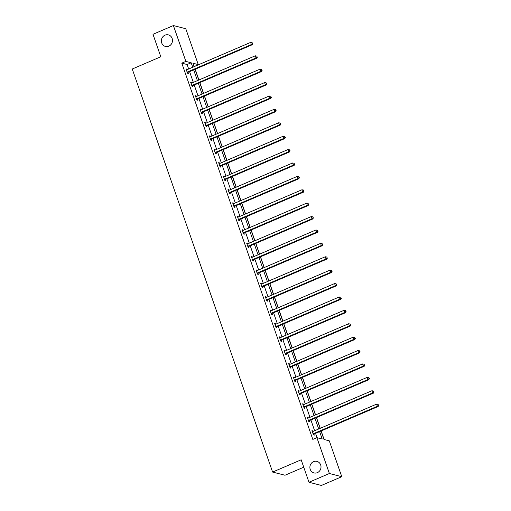 <?xml version="1.0" encoding="UTF-8"?>
<svg xmlns="http://www.w3.org/2000/svg" width="511" height="511" viewBox="0 0 511 511"><rect width="100%" height="100%" fill="white"/><g stroke="black" fill="none" stroke-linecap="round" stroke-linejoin="round"><path stroke-width="0.77" d="M313.53 461.657A5.96 5.538 104.4 0 1 316.929 461.382A5.96 5.538 104.4 0 1 321.004 466.696A5.96 5.538 104.4 0 1 317.357 472.649A5.96 5.538 104.4 0 1 313.965 472.924A5.96 5.538 104.4 0 1 309.89 467.603A5.96 5.538 104.4 0 1 313.53 461.657M165.015 35.163A5.96 5.538 104.4 0 1 168.406 34.889A5.96 5.538 104.4 0 1 172.482 40.209A5.96 5.538 104.4 0 1 168.841 46.156A5.96 5.538 104.4 0 1 165.443 46.437A5.96 5.538 104.4 0 1 161.367 41.116A5.96 5.538 104.4 0 1 165.015 35.163M303.738 467.207L284.997 475.243L272.599 472.062L132.247 69.017L160.805 56.759L152.987 34.301L173.389 25.55L185.78 28.737L198.268 64.59L192.96 63.23L194.142 66.628M194.269 66.577L198.268 64.59M324.14 439.517L321.163 430.958M320.244 428.314L316.494 417.564M315.574 414.913L311.831 404.163M310.912 401.518L307.168 390.768M306.242 388.117L302.499 377.367M301.579 374.723L297.836 363.973M296.91 361.322L293.167 350.572M292.247 347.927L288.504 337.177M287.584 334.526L283.835 323.776M282.915 321.132L279.172 310.381M278.252 307.737L274.509 296.98M273.583 294.336L269.84 283.586M268.92 280.941L265.177 270.185M264.257 267.54L260.508 256.79M259.588 254.146L255.845 243.396M254.925 240.745L251.182 229.995M250.256 227.35L246.513 216.6M245.593 213.949L241.85 203.199M240.924 200.555L237.181 189.805M236.261 187.154L232.518 176.404M231.598 173.759L227.849 163.009M226.929 160.358L223.186 149.608M222.266 146.964L218.523 136.213M217.597 133.563L213.854 122.812M212.934 120.168L209.191 109.418M208.264 106.767L204.521 96.017M203.602 93.372L199.858 82.622M198.939 79.972L195.196 69.221M321.036 431.016L323.98 439.479L329.295 440.84L341.782 476.699L329.384 473.512L316.897 437.659L322.205 439.019L319.63 431.616M329.384 473.512L308.983 482.263L321.381 485.45L341.782 476.699M307.481 417.73L308.146 417.442L307.309 417.232L308.804 421.524L309.64 421.741L309.302 420.777M308.146 417.442L308.344 418.017M298.149 390.934L298.814 390.647L297.977 390.436L299.472 394.728L300.308 394.946L299.976 393.981M298.814 390.647L299.012 391.222M288.817 364.139L289.481 363.851L288.645 363.64L290.139 367.933L290.976 368.15L290.644 367.185M289.481 363.851L289.68 364.426M279.485 337.343L280.149 337.056L279.313 336.845L280.807 341.137L281.644 341.354L281.312 340.39M280.149 337.056L280.347 337.63M270.153 310.547L270.817 310.26L269.98 310.049L271.475 314.342L272.312 314.559L271.98 313.594M270.817 310.26L271.022 310.835M260.827 283.752L261.485 283.471L260.648 283.254L262.143 287.546L262.986 287.763L262.648 286.799M261.485 283.471L261.689 284.039M251.495 256.956L252.159 256.675L251.323 256.458L252.817 260.751L253.654 260.968L253.315 260.003M252.159 256.675L252.357 257.244M242.163 230.161L242.827 229.88L241.99 229.663L243.485 233.955L244.322 234.172L243.99 233.208M242.827 229.88L243.025 230.448M232.831 203.365L233.495 203.084L232.658 202.867L234.153 207.159L234.99 207.377L234.658 206.418M233.495 203.084L233.693 203.653M223.499 176.57L224.163 176.289L223.326 176.071L224.821 180.364L225.658 180.581L225.325 179.623M224.163 176.289L224.361 176.863M214.166 149.774L214.831 149.493L213.994 149.276L215.489 153.568L216.325 153.785L215.993 152.827M214.831 149.493L215.035 150.068M204.841 122.979L205.499 122.697L204.662 122.48L206.157 126.773L207 126.99L206.661 126.032M205.499 122.697L205.703 123.272M195.509 96.183L196.173 95.902L195.336 95.685L196.831 99.977L197.668 100.194L197.329 99.236M196.173 95.902L196.371 96.477M186.176 69.387L186.841 69.106L186.004 68.889L187.499 73.182L188.335 73.399L188.003 72.441M186.841 69.106L187.039 69.681M317.056 437.697L315.549 433.366M314.629 430.722L310.886 419.972M309.96 417.321L306.217 406.571M305.297 403.926L301.554 393.176M300.634 390.525L296.885 379.775M295.965 377.131L292.222 366.381M291.302 363.73L287.559 352.98M286.633 350.335L282.89 339.585M281.97 336.934L278.227 326.184M277.301 323.54L273.557 312.789M272.638 310.145L268.895 299.389M267.975 296.744L264.232 285.994M263.306 283.35L259.562 272.599M258.643 269.949L254.9 259.198M253.973 256.554L250.23 245.804M249.311 243.153L245.567 232.403M244.648 229.758L240.898 219.008M239.978 216.357L236.235 205.607M235.316 202.963L231.572 192.213M230.646 189.562L226.903 178.812M225.983 176.167L222.24 165.417M221.314 162.766L217.571 152.016M216.651 149.372L212.908 138.622M211.988 135.971L208.239 125.221M207.319 122.576L203.576 111.826M202.656 109.175L198.913 98.425M197.987 95.781L194.244 85.03M193.324 82.38L189.581 71.629M188.661 68.985L187.103 64.52L181.795 63.153L312.815 439.409L316.897 437.659M190.839 82.788L191.504 82.501L190.667 82.29L192.162 86.583L192.998 86.8L192.666 85.835M191.504 82.501L191.702 83.076M200.171 109.584L200.836 109.297L199.999 109.086L201.494 113.378L202.33 113.595L201.998 112.631M200.836 109.297L201.034 109.871M209.504 136.38L210.168 136.092L209.331 135.881L210.826 140.174L211.663 140.391L211.33 139.426M210.168 136.092L210.366 136.667M218.836 163.175L219.5 162.888L218.663 162.677L220.158 166.969L220.995 167.186L220.656 166.222M219.5 162.888L219.698 163.463M228.168 189.971L228.832 189.683L227.989 189.466L229.49 193.765L230.327 193.976L229.988 193.017M228.832 189.683L229.03 190.258M237.5 216.766L238.158 216.479L237.321 216.262L238.816 220.56L239.659 220.771L239.32 219.813M238.158 216.479L238.362 217.054M246.826 243.562L247.49 243.274L246.653 243.057L248.148 247.356L248.985 247.567L248.653 246.609M247.49 243.274L247.694 243.849M256.158 270.357L256.822 270.07L255.985 269.853L257.48 274.151L258.317 274.362L257.985 273.404M256.822 270.07L257.02 270.645M265.49 297.153L266.154 296.865L265.318 296.648L266.812 300.947L267.649 301.158L267.317 300.2M266.154 296.865L266.352 297.44M274.822 323.948L275.486 323.661L274.65 323.444L276.144 327.743L276.981 327.953L276.643 326.995M275.486 323.661L275.685 324.236M284.154 350.738L284.819 350.457L283.975 350.239L285.477 354.532L286.313 354.749L285.975 353.791M284.819 350.457L285.017 351.031M293.486 377.533L294.144 377.252L293.308 377.035L294.802 381.327L295.645 381.545L295.307 380.586M294.144 377.252L294.349 377.827M302.812 404.329L303.477 404.048L302.64 403.831L304.134 408.123L304.971 408.34L304.639 407.382M303.477 404.048L303.681 404.623M312.144 431.124L312.809 430.843L311.972 430.626L313.467 434.918L314.303 435.136L313.971 434.178M312.809 430.843L313.007 431.418M308.983 482.263L301.164 459.804L272.599 472.062M181.795 63.153L185.876 61.403L173.389 25.55M195.068 69.279L198.811 80.029M199.731 82.673L203.474 93.424M204.4 96.074L208.143 106.825M209.063 109.469L212.806 120.219M213.726 122.87L217.475 133.62M218.395 136.265L222.138 147.015M223.058 149.666L226.801 160.416M227.727 163.06L231.47 173.81M232.39 176.461L236.133 187.211M237.059 189.856L240.802 200.606M241.722 203.257L245.465 214.007M246.385 216.651L250.128 227.401M251.054 230.052L254.797 240.802M255.717 243.447L259.46 254.197M260.386 256.841L264.13 267.598M265.049 270.242L268.792 280.993M269.712 283.637L273.462 294.393M274.381 297.038L278.125 307.788M279.044 310.433L282.787 321.183M283.714 323.833L287.457 334.584M288.376 337.228L292.12 347.978M293.046 350.629L296.789 361.379M297.709 364.024L301.452 374.774M302.371 377.425L306.121 388.175M307.041 390.819L310.784 401.569M311.704 404.22L315.447 414.97M316.373 417.615L320.116 428.365M192.736 67.235L191.184 62.77L185.876 61.403M318.711 428.972L314.961 418.222M314.041 415.571L310.298 404.821M309.379 402.176L305.635 391.426M304.709 388.775L300.966 378.025M300.046 375.381L296.303 364.63M295.377 361.98L291.634 351.229M290.714 348.585L286.971 337.835M286.051 335.184L282.308 324.434M281.382 321.789L277.639 311.039M276.719 308.389L272.976 297.638M272.05 294.994L268.307 284.244M267.387 281.599L263.644 270.843M262.724 268.198L258.975 257.448M258.055 254.804L254.312 244.054M253.392 241.403L249.649 230.653M248.723 228.008L244.98 217.258M244.06 214.607L240.317 203.857M239.391 201.213L235.648 190.462M234.728 187.812L230.985 177.061M230.065 174.417L226.322 163.667M225.396 161.016L221.653 150.266M220.733 147.622L216.99 136.871M216.064 134.221L212.321 123.47M211.401 120.826L207.658 110.076M206.738 107.425L202.988 96.675M202.069 94.03L198.325 83.28M197.406 80.629L193.663 69.879M187.103 64.52L191.184 62.77M187.55 71.93L188.387 72.147L252.198 44.764L251.361 44.553L187.55 71.93A0.933 0.862 -75.6 0 0 187.262 72.121L187.16 72.223M252.447 43.518L252.147 42.656L252.447 43.518L251.361 44.553L250.614 42.407L186.802 69.783A0.933 0.862 -75.6 0 1 186.477 69.854L186.336 69.854M188.387 72.147A0.933 0.862 -75.6 0 0 188.105 72.338L187.435 73.003M252.198 44.764L252.785 43.601M252.147 42.656L250.614 42.407M192.213 85.324L193.049 85.541L256.861 58.165L256.024 57.947L192.213 85.324A0.933 0.862 -75.6 0 0 191.932 85.522L191.829 85.624M257.116 56.913L256.816 56.057L257.116 56.913L256.024 57.947L255.276 55.801L191.465 83.178A0.933 0.862 -75.6 0 1 191.14 83.248L190.999 83.248M193.049 85.541A0.933 0.862 -75.6 0 0 192.768 85.733L192.098 86.404M256.861 58.165L257.448 57.002M256.816 56.057L255.276 55.801M196.882 98.725L197.719 98.942L261.53 71.559L260.693 71.348L196.882 98.725A0.933 0.862 -75.6 0 0 196.594 98.917L196.492 99.019M261.779 70.314L261.479 69.451L261.779 70.314L260.693 71.348L259.946 69.196L196.128 96.579A0.933 0.862 -75.6 0 1 195.802 96.643L195.668 96.649M197.719 98.942A0.933 0.862 -75.6 0 0 197.431 99.134L196.767 99.798M261.53 71.559L262.111 70.397M261.479 69.451L259.946 69.196M201.545 112.12L202.382 112.337L266.193 84.96L265.356 84.743L201.545 112.12A0.933 0.862 -75.6 0 0 201.264 112.318L201.162 112.42M266.442 83.708L266.148 82.852L266.442 83.708L265.356 84.743L264.609 82.597L200.797 109.974A0.933 0.862 -75.6 0 1 200.472 110.044L200.331 110.044M202.382 112.337A0.933 0.862 -75.6 0 0 202.101 112.529L201.43 113.199M266.193 84.96L266.78 83.798M266.148 82.852L264.609 82.597M206.208 125.521L207.044 125.738L270.862 98.355L270.025 98.144L206.208 125.521A0.933 0.862 -75.6 0 0 205.927 125.712L205.824 125.815M271.111 97.109L270.811 96.247L271.111 97.109L270.025 98.144L269.278 95.991L205.46 123.375A0.933 0.862 -75.6 0 1 205.135 123.438L205 123.445M207.044 125.738A0.933 0.862 -75.6 0 0 206.763 125.93L206.099 126.594M270.862 98.355L271.443 97.192M270.811 96.247L269.278 95.991M210.877 138.915L211.714 139.133L275.525 111.756L274.688 111.539L210.877 138.915A0.933 0.862 -75.6 0 0 210.589 139.107L210.494 139.209M275.774 110.504L275.474 109.648L275.774 110.504L274.688 111.539L273.941 109.392L210.13 136.769A0.933 0.862 -75.6 0 1 209.804 136.839L209.663 136.839M211.714 139.133A0.933 0.862 -75.6 0 0 211.433 139.324L210.762 139.995M275.525 111.756L276.112 110.593M275.474 109.648L273.941 109.392M215.54 152.316L216.377 152.527L280.194 125.15L279.351 124.933L215.54 152.316A0.933 0.862 -75.6 0 0 215.259 152.508L215.157 152.61M280.443 123.905L280.143 123.042L280.443 123.905L279.351 124.933L278.604 122.787L214.792 150.17A0.933 0.862 -75.6 0 1 214.467 150.234L214.333 150.234M216.377 152.527A0.933 0.862 -75.6 0 0 216.096 152.725L215.425 153.389M280.194 125.15L280.775 123.988M280.143 123.042L278.604 122.787M220.209 165.711L221.046 165.928L284.857 138.551L284.02 138.334L220.209 165.711A0.933 0.862 -75.6 0 0 219.922 165.903L219.819 166.005M285.106 137.299L284.806 136.443L285.106 137.299L284.02 138.334L283.273 136.188L219.462 163.565A0.933 0.862 -75.6 0 1 219.13 163.635L218.995 163.635M221.046 165.928A0.933 0.862 -75.6 0 0 220.758 166.12L220.094 166.79M284.857 138.551L285.445 137.382M284.806 136.443L283.273 136.188M224.872 179.112L225.709 179.323L289.52 151.946L288.683 151.729L224.872 179.112A0.933 0.862 -75.6 0 0 224.591 179.304L224.489 179.406M289.775 150.694L289.475 149.838L289.775 150.694L288.683 151.729L287.936 149.582L224.125 176.966A0.933 0.862 -75.6 0 1 223.799 177.03L223.658 177.03M225.709 179.323A0.933 0.862 -75.6 0 0 225.428 179.521L224.757 180.185M289.52 151.946L290.107 150.783M289.475 149.838L287.936 149.582M229.535 192.506L230.378 192.724L294.189 165.347L293.352 165.13L229.535 192.506A0.933 0.862 -75.6 0 0 229.254 192.698L229.152 192.8M294.438 164.095L294.138 163.233L294.438 164.095L293.352 165.13L292.605 162.983L228.787 190.36A0.933 0.862 -75.6 0 1 228.462 190.431L228.328 190.431M230.378 192.724A0.933 0.862 -75.6 0 0 230.091 192.915L229.426 193.586M294.189 165.347L294.77 164.178M294.138 163.233L292.605 162.983M234.204 205.907L235.041 206.118L298.852 178.741L298.015 178.524L234.204 205.907A0.933 0.862 -75.6 0 0 233.923 206.099L233.821 206.201M299.101 177.489L298.807 176.634L299.101 177.489L298.015 178.524L297.268 176.378L233.457 203.761A0.933 0.862 -75.6 0 1 233.131 203.825L232.99 203.825M235.041 206.118A0.933 0.862 -75.6 0 0 234.76 206.316L234.089 206.981M298.852 178.741L299.44 177.579M298.807 176.634L297.268 176.378M238.867 219.302L239.704 219.519L303.521 192.142L302.684 191.925L238.867 219.302A0.933 0.862 -75.6 0 0 238.586 219.494L238.484 219.596M303.77 190.89L303.47 190.028L303.77 190.89L302.684 191.925L301.931 189.779L238.12 217.156A0.933 0.862 -75.6 0 1 237.794 217.226L237.66 217.226M239.704 219.519A0.933 0.862 -75.6 0 0 239.423 219.711L238.758 220.382M303.521 192.142L304.102 190.973M303.47 190.028L301.931 189.779M243.536 232.703L244.373 232.914L308.184 205.537L307.347 205.32L243.536 232.703A0.933 0.862 -75.6 0 0 243.249 232.895L243.147 232.997M308.433 204.285L308.133 203.429L308.433 204.285L307.347 205.32L306.6 203.174L242.789 230.55A0.933 0.862 -75.6 0 1 242.463 230.621L242.323 230.621M244.373 232.914A0.933 0.862 -75.6 0 0 244.092 233.112L243.421 233.776M308.184 205.537L308.772 204.374M308.133 203.429L306.6 203.174M248.199 246.098L249.036 246.315L312.847 218.938L312.01 218.721L248.199 246.098A0.933 0.862 -75.6 0 0 247.918 246.289L247.816 246.391M313.102 217.686L312.802 216.824L313.102 217.686L312.01 218.721L311.263 216.575L247.452 243.951A0.933 0.862 -75.6 0 1 247.126 244.022L246.985 244.022M249.036 246.315A0.933 0.862 -75.6 0 0 248.755 246.506L248.084 247.177M312.847 218.938L313.435 217.769M312.802 216.824L311.263 216.575M252.868 259.499L253.705 259.709L317.516 232.333L316.679 232.115L252.868 259.499A0.933 0.862 -75.6 0 0 252.581 259.69L252.479 259.792M317.765 231.081L317.465 230.225L317.765 231.081L316.679 232.115L315.932 229.969L252.115 257.346A0.933 0.862 -75.6 0 1 251.789 257.416L251.655 257.416M253.705 259.709A0.933 0.862 -75.6 0 0 253.418 259.901L252.753 260.572M317.516 232.333L318.104 231.17M317.465 230.225L315.932 229.969M257.531 272.893L258.368 273.11L322.179 245.727L321.342 245.516L257.531 272.893A0.933 0.862 -75.6 0 0 257.25 273.085L257.148 273.187M322.428 244.482L322.134 243.619L322.428 244.482L321.342 245.516L320.595 243.37L256.784 270.747A0.933 0.862 -75.6 0 1 256.458 270.817L256.318 270.817M258.368 273.11A0.933 0.862 -75.6 0 0 258.087 273.302L257.416 273.966M322.179 245.727L322.767 244.565M322.134 243.619L320.595 243.37M262.194 286.294L263.037 286.505L326.848 259.128L326.012 258.911L262.194 286.294A0.933 0.862 -75.6 0 0 261.913 286.486L261.811 286.588M327.097 257.876L326.797 257.02L327.097 257.876L326.012 258.911L325.264 256.765L261.447 284.142A0.933 0.862 -75.6 0 1 261.121 284.212L260.987 284.212M263.037 286.505A0.933 0.862 -75.6 0 0 262.75 286.697L262.086 287.367M326.848 259.128L327.43 257.966M326.797 257.02L325.264 256.765M266.863 299.689L267.7 299.906L331.511 272.523L330.674 272.312L266.863 299.689A0.933 0.862 -75.6 0 0 266.576 299.88L266.48 299.983M331.76 271.277L331.467 270.415L331.76 271.277L330.674 272.312L329.927 270.166L266.116 297.543A0.933 0.862 -75.6 0 1 265.79 297.613L265.65 297.613M267.7 299.906A0.933 0.862 -75.6 0 0 267.419 300.098L266.748 300.762M331.511 272.523L332.099 271.36M331.467 270.415L329.927 270.166M271.526 313.083L272.363 313.3L336.181 285.924L335.337 285.706L271.526 313.083A0.933 0.862 -75.6 0 0 271.245 313.281L271.143 313.384M336.43 284.672L336.129 283.816L336.43 284.672L335.337 285.706L334.59 283.56L270.779 310.937A0.933 0.862 -75.6 0 1 270.453 311.007L270.319 311.007M272.363 313.3A0.933 0.862 -75.6 0 0 272.082 313.492L271.418 314.163M336.181 285.924L336.762 284.761M336.129 283.816L334.59 283.56M276.195 326.484L277.032 326.701L340.843 299.318L340.007 299.107L276.195 326.484A0.933 0.862 -75.6 0 0 275.908 326.676L275.806 326.778M341.093 298.073L340.792 297.21L341.093 298.073L340.007 299.107L339.259 296.961L275.448 324.338A0.933 0.862 -75.6 0 1 275.122 324.408L274.982 324.408M277.032 326.701A0.933 0.862 -75.6 0 0 276.745 326.893L276.081 327.557M340.843 299.318L341.431 298.156M340.792 297.21L339.259 296.961M280.858 339.879L281.695 340.096L345.506 312.719L344.67 312.502L280.858 339.879A0.933 0.862 -75.6 0 0 280.577 340.077L280.475 340.179M345.762 311.467L345.462 310.611L345.762 311.467L344.67 312.502L343.922 310.356L280.111 337.733A0.933 0.862 -75.6 0 1 279.785 337.803L279.645 337.803M281.695 340.096A0.933 0.862 -75.6 0 0 281.414 340.288L280.743 340.958M345.506 312.719L346.094 311.557M345.462 310.611L343.922 310.356M285.521 353.28L286.364 353.497L350.176 326.114L349.339 325.903L285.521 353.28A0.933 0.862 -75.6 0 0 285.24 353.471L285.138 353.574M350.425 324.868L350.124 324.006L350.425 324.868L349.339 325.903L348.591 323.75L284.774 351.134A0.933 0.862 -75.6 0 1 284.448 351.204L284.314 351.204M286.364 353.497A0.933 0.862 -75.6 0 0 286.077 353.689L285.413 354.353M350.176 326.114L350.757 324.951M350.124 324.006L348.591 323.75M290.191 366.674L291.027 366.892L354.838 339.515L354.002 339.298L290.191 366.674A0.933 0.862 -75.6 0 0 289.909 366.872L289.807 366.975M355.088 338.263L354.794 337.407L355.088 338.263L354.002 339.298L353.254 337.151L289.443 364.528A0.933 0.862 -75.6 0 1 289.117 364.599L288.977 364.599M291.027 366.892A0.933 0.862 -75.6 0 0 290.746 367.083L290.076 367.754M354.838 339.515L355.426 338.352M354.794 337.407L353.254 337.151M294.853 380.075L295.69 380.293L359.508 352.909L358.671 352.699L294.853 380.075A0.933 0.862 -75.6 0 0 294.572 380.267L294.47 380.369M359.757 351.664L359.457 350.802L359.757 351.664L358.671 352.699L357.917 350.546L294.106 377.929A0.933 0.862 -75.6 0 1 293.78 377.993L293.646 377.999M295.69 380.293A0.933 0.862 -75.6 0 0 295.409 380.484L294.745 381.149M359.508 352.909L360.089 351.747M359.457 350.802L357.917 350.546M299.523 393.47L300.359 393.687L364.171 366.31L363.334 366.093L299.523 393.47A0.933 0.862 -75.6 0 0 299.235 393.668L299.133 393.764M364.42 365.058L364.119 364.202L364.42 365.058L363.334 366.093L362.586 363.947L298.775 391.324A0.933 0.862 -75.6 0 1 298.45 391.394L298.309 391.394M300.359 393.687A0.933 0.862 -75.6 0 0 300.078 393.879L299.408 394.549M364.171 366.31L364.758 365.148M364.119 364.202L362.586 363.947M304.186 406.871L305.022 407.082L368.833 379.705L367.997 379.494L304.186 406.871A0.933 0.862 -75.6 0 0 303.904 407.063L303.802 407.165M369.089 378.459L368.789 377.597L369.089 378.459L367.997 379.494L367.249 377.342L303.438 404.725A0.933 0.862 -75.6 0 1 303.112 404.789L302.978 404.795M305.022 407.082A0.933 0.862 -75.6 0 0 304.741 407.28L304.071 407.944M368.833 379.705L369.421 378.542M368.789 377.597L367.249 377.342M308.855 420.266L309.692 420.483L373.503 393.106L372.666 392.889L308.855 420.266A0.933 0.862 -75.6 0 0 308.567 420.457L308.465 420.559M373.752 391.854L373.452 390.998L373.752 391.854L372.666 392.889L371.919 390.743L308.107 418.119A0.933 0.862 -75.6 0 1 307.775 418.19L307.641 418.19M309.692 420.483A0.933 0.862 -75.6 0 0 309.404 420.674L308.74 421.345M373.503 393.106L374.09 391.937M373.452 390.998L371.919 390.743M313.518 433.667L314.354 433.877L378.166 406.5L377.329 406.283L313.518 433.667A0.933 0.862 -75.6 0 0 313.237 433.858L313.134 433.96M378.421 405.249L378.121 404.393L378.421 405.249L377.329 406.283L376.581 404.137L312.77 431.52A0.933 0.862 -75.6 0 1 312.445 431.584L312.304 431.584M314.354 433.877A0.933 0.862 -75.6 0 0 314.073 434.075L313.403 434.74M378.166 406.5L378.753 405.338M378.121 404.393L376.581 404.137M187.262 72.121L188.105 72.338M191.932 85.522L192.768 85.733M196.594 98.917L197.431 99.134M201.264 112.318L202.101 112.529M205.927 125.712L206.763 125.93M210.589 139.107L211.433 139.324M215.259 152.508L216.096 152.725M219.922 165.903L220.758 166.12M224.591 179.304L225.428 179.521M229.254 192.698L230.091 192.915M233.923 206.099L234.76 206.316M238.586 219.494L239.423 219.711M243.249 232.895L244.092 233.112M247.918 246.289L248.755 246.506M252.581 259.69L253.418 259.901M257.25 273.085L258.087 273.302M261.913 286.486L262.75 286.697M266.576 299.88L267.419 300.098M271.245 313.281L272.082 313.492M275.908 326.676L276.745 326.893M280.577 340.077L281.414 340.288M285.24 353.471L286.077 353.689M289.909 366.872L290.746 367.083M294.572 380.267L295.409 380.484M299.235 393.668L300.078 393.879M303.904 407.063L304.741 407.28M308.567 420.457L309.404 420.674M313.237 433.858L314.073 434.075"/></g></svg>
